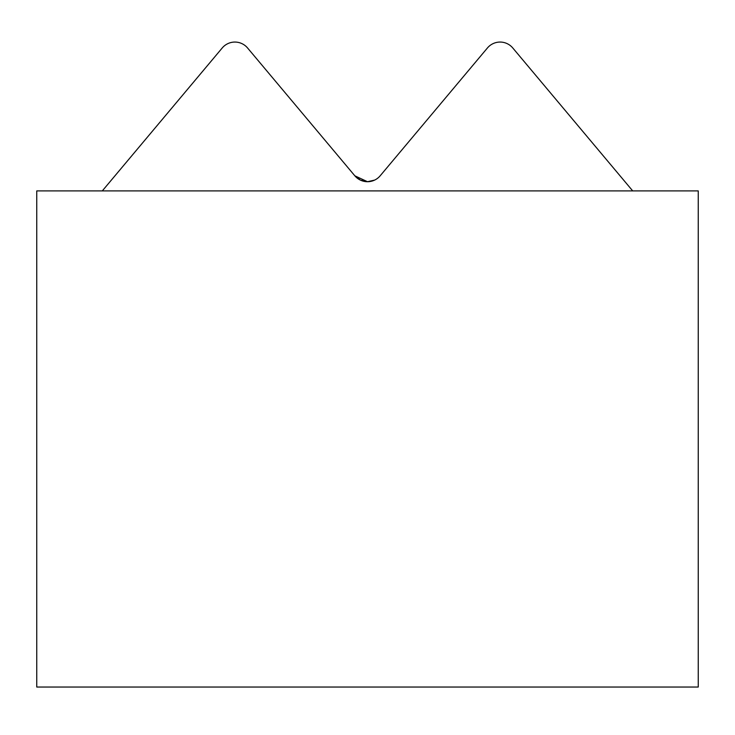 <?xml version="1.0" encoding="UTF-8"?>
<svg xmlns="http://www.w3.org/2000/svg" width="735" height="735" viewBox="0 0 735 735"><rect width="100%" height="100%" fill="white"/><g stroke="black" fill="none" stroke-linecap="round" stroke-linejoin="round"><path stroke-width="1.1" d="M102.294 190.907L222.227 47.968A16.537 16.537 0 0 1 247.566 47.968L354.83 175.803L342.694 161.342L354.83 175.803L360.462 180.139L354.83 175.803L342.694 161.342L354.83 175.803L342.694 161.342L354.83 175.803L360.462 180.139L354.83 175.803L342.694 161.342L354.83 175.803L342.694 161.342L354.83 175.803L360.462 180.139L354.83 175.803L342.694 161.342L354.83 175.803L342.694 161.342L354.83 175.803L360.462 180.139L354.83 175.803L342.694 161.342L354.83 175.803L342.694 161.342L354.83 175.803L360.462 180.139L354.83 175.803L342.694 161.342L354.83 175.803L342.694 161.342L354.83 175.803L360.462 180.139L354.83 175.803L342.694 161.342L354.83 175.803L342.694 161.342L354.83 175.803L360.462 180.139L354.83 175.803L342.694 161.342M632.706 190.907L512.773 47.968A16.537 16.537 0 0 0 487.434 47.968L380.17 175.803A16.537 16.537 0 0 1 354.83 175.803L367.5 181.71L360.37 180.093M698.25 190.907L36.75 190.907L36.75 687.032L698.25 687.032L698.25 190.907M374.501 180.158L367.5 181.71L374.629 180.093"/></g></svg>

